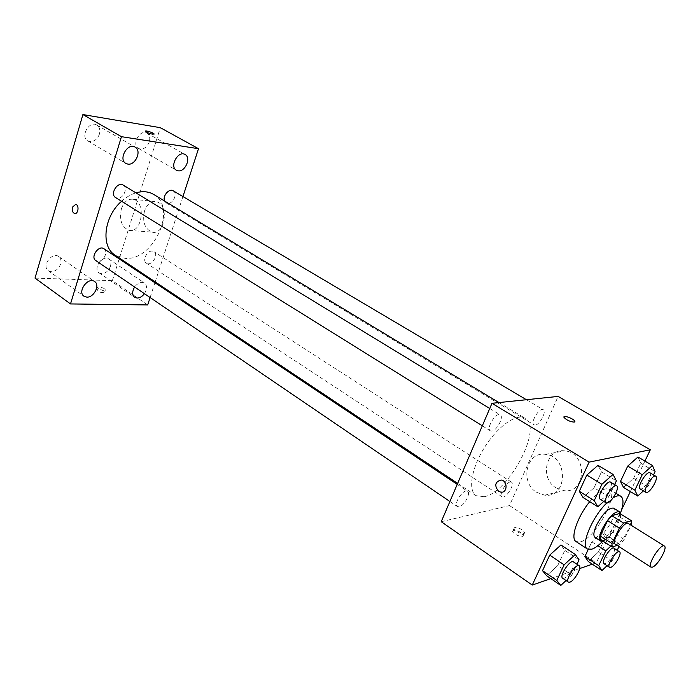 <?xml version="1.0" encoding="UTF-8"?>
<svg xmlns="http://www.w3.org/2000/svg" width="700" height="700" viewBox="0 0 700 700"><rect width="100%" height="100%" fill="white"/><g stroke="black" fill="none" stroke-linecap="round" stroke-linejoin="round"><path stroke-width="0.53" stroke-dasharray="3.5 2.62" d="M628.329 523.477C632.135 525.175 622.3 542.85 616.805 544.233L615.212 544.18M619.727 513.45L619.867 517.064L612.657 532.131L624.199 539.481L631.085 525.21M617.085 545.379L619.999 544.407L624.199 539.481M600.521 539.534L608.457 537.014L619.999 544.407M612.657 532.131L608.457 537.014M603.111 541.205C609.648 539.577 621.679 520.695 620.497 513.931M613.585 508.113C619.176 510.659 605.386 535.631 597.38 537.512L595.017 537.39M619.867 517.064L631.505 524.344M606.716 503.055L613.121 497.814M620.392 513.293C616.21 523.749 610.286 533.102 602.604 541.336M589.724 501.69C598.36 491.47 604.887 487.305 609.306 489.204C619.553 493.99 595.201 538.344 580.562 541.835L576.091 541.59M603.767 501.419L608.808 496.877L594.064 487.76L583.048 497.499L594.064 487.76L601.501 471.835L598.01 465.334L601.501 471.835L616.376 480.865M643.414 490.849L647.806 486.815L633.596 478.293L623.508 487.401L633.596 478.293L640.78 463.234L637.962 456.995L640.78 463.234L655.104 471.669M550.83 578.611L579.653 568.584M592.331 564.183L596.312 562.8L621.486 510.108M630.35 491.566L644.919 461.081M566.055 580.519L571.83 575.129L557.699 565.6L546.63 575.741L557.699 565.6L564.821 550.358L560.945 544.976L564.821 550.358L579.066 559.816M607.031 565.714L612.071 560.928L598.421 552.02L588.28 561.496L598.421 552.02L605.316 537.574L602.14 532.35L591.859 541.826L588.262 549.413L591.859 541.826L597.835 545.702M484.041 496.72L476.061 495.67C467.731 490.472 471.494 467.827 484.794 446.976C497.98 426.064 516.845 412.991 525.114 418.311C543.375 427.385 508.69 492.957 484.041 496.72M441.236 521.719L509.495 505.575L558.145 396.419M535.238 425.058L534.048 424.856C529.874 422.87 539.534 406.945 543.261 409.675C546.884 411.32 539.84 424.795 535.238 425.058M491.785 431.069L490.35 430.824C485.73 428.514 496.099 411.784 500.238 414.873C504.201 416.754 496.877 430.754 491.785 431.069M459.095 506.809L457.371 506.581C453.04 504.201 463.706 488.136 467.539 491.269C471.126 493.133 464.1 506.039 459.095 506.809M510.046 481.924C506.494 483.376 503.676 486.798 501.594 492.188L501.988 496.72C505.488 499.485 515.366 484.181 511.42 482.108L510.046 481.924M509.495 505.575L596.312 562.8M556.15 487.918L564.025 490.639C586.845 493.789 587.633 452.498 564.751 450.896C546.096 447.834 539.157 478.266 556.15 487.918M513.468 530.303L512.654 531.44C513.1 534.546 524.221 538.492 523.241 535.202C521.054 532.053 517.79 530.425 513.468 530.303M514.719 527.52L513.914 528.657C514.36 531.746 525.499 535.692 524.51 532.42C522.305 529.288 519.041 527.651 514.719 527.52M574.901 421.767L574.219 422.144C569.905 421.671 566.492 420.079 563.972 417.366L563.955 416.902M536.681 492.345L544.679 495.162C567.84 498.452 568.628 456.05 545.405 454.37C526.461 451.185 519.435 482.396 536.681 492.345M153.659 194.434C178.062 207.489 153.44 261.406 124.898 258.335L115.133 255.194M121.555 201.276C126.105 197.19 130.9 194.381 135.949 192.85M152.241 251.116C146.947 250.46 141.986 260.724 146.405 263.183C151.349 266.805 159.268 254.713 153.947 251.659L152.241 251.116M123.209 185.089C128.371 187.81 123.279 199.124 117.346 198.153L115.596 197.566M103.95 248.736C108.649 251.457 103.591 261.887 97.886 261.275L95.812 260.601M173.215 190.794C178.036 193.235 173.101 204.26 167.606 203.35L166.119 202.86L164.596 201.031M150.106 297.544L154.919 282.739M155.19 281.89L182.945 196.543M144.428 293.676C147.227 289.109 147.263 285.565 144.541 283.054C141.225 281.47 137.918 282.791 134.627 287.017M35 278.092L112.35 280.656L147.7 304.938M97.913 289.144L96.285 289.852C99.356 292.434 102.156 293.169 104.685 292.058C103.661 290.553 101.404 289.581 97.913 289.144M112.35 280.656L160.344 127.689M144.489 211.024C142.214 221.944 144.76 228.979 152.11 232.129C165.244 235.646 169.514 203.814 156.126 201.67C150.894 201.049 147.009 204.173 144.489 211.024M149.293 141.864C147.359 146.755 144.357 149.161 140.28 149.074L138.582 148.487C131.259 144.804 140.026 128.756 146.974 133.157C149.572 134.925 150.343 137.83 149.293 141.864M110.469 266.262C108.64 270.891 105.691 273.359 101.623 273.674L99.146 272.886C92.549 268.87 102.638 254.354 108.771 259C110.801 260.575 111.37 262.99 110.469 266.262M60.611 264.005C58.748 268.835 55.615 271.408 51.205 271.723L48.326 270.777C41.265 266.28 52.159 251.396 58.739 256.533C60.856 258.204 61.478 260.697 60.611 264.005M99.409 134.111C97.449 139.23 94.255 141.724 89.828 141.61L87.832 140.91C79.905 136.763 89.267 120.172 96.793 125.038C99.566 126.945 100.441 129.972 99.409 134.111M121.38 208.836C119.114 219.984 121.66 227.159 129.036 230.361C142.205 233.931 146.475 201.442 133.053 199.281C127.803 198.651 123.909 201.836 121.38 208.836M98.612 286.895L96.985 287.595C100.065 290.168 102.865 290.902 105.385 289.809C104.361 288.304 102.104 287.341 98.612 286.895M154.114 134.102L152.582 134.199C149.048 133.403 146.676 132.44 145.469 131.303L145.46 131.171M618.984 546.595L616.035 541.24L610.794 546.157M612.071 560.928L617.199 550.296M613.935 548.188C616.744 549.474 609.394 562.564 605.229 563.719L603.96 563.692M598.421 552.02L605.316 537.574L602.14 532.35L616.035 541.24M602.14 532.35L591.859 541.826M605.316 537.574L619.071 546.403M647.806 486.815L653.546 474.915M649.968 472.798C653.048 474.084 645.33 488.224 641.165 488.941L640.124 488.863M633.596 478.293L640.78 463.234M571.83 575.129L576.966 564.261M573.379 561.864C576.441 563.351 568.794 576.94 564.174 578.235L562.634 578.2M557.699 565.6L564.821 550.358M608.808 496.877L614.617 484.584M610.654 482.169C614.049 483.674 606.008 498.418 601.361 499.24L600.093 499.126M594.064 487.76L601.501 471.835M609.306 489.204L615.851 493.22M513.914 528.657L512.654 531.44M524.51 532.42L523.241 535.202M544.679 495.162L564.025 490.639M545.405 454.37L564.751 450.896M457.651 483.403L476.061 495.67M498.977 402.57L525.114 418.311M511.42 482.108L153.947 251.659M501.988 496.72L146.405 263.183M482.317 425.819L490.35 430.824M489.746 408.485L500.238 414.873M449.899 501.498L457.371 506.581M457.231 484.391L467.539 491.269M166.119 202.86L534.048 424.856M526.418 399.717L543.261 409.675M87.832 140.91L125.86 163.424M96.793 125.038L135.117 147.114M48.326 270.777L83.974 296.231M58.739 256.533L94.64 281.558M99.146 272.886L134.671 297.325M108.771 259L144.541 283.054M138.582 148.487L176.4 170.249M146.974 133.157L185.062 154.499M129.036 230.361L152.11 232.129M133.053 199.281L156.126 201.67M96.985 287.595L96.285 289.852M105.385 289.809L104.685 292.058"/><path stroke-width="1.05" d="M652.496 567.122L650.974 567.14C646.8 565.233 660.852 543.069 664.352 546.035C667.896 547.558 657.781 565.512 652.496 567.122M650.974 567.14L615.212 544.18C610.724 542.062 624.505 520.327 628.329 523.477L664.352 546.035M631.085 525.21L631.418 520.739L623.639 523.093L619.351 528.089L611.966 543.489L612.141 547.024L617.085 545.379M619.351 528.089L607.574 520.651L600.294 535.981L611.966 543.489M600.294 535.981L600.521 539.534L612.141 547.024M607.574 520.651L611.861 515.699L623.639 523.093M631.418 520.739L619.727 513.45L611.861 515.699M620.497 513.931L619.386 511.726C614.521 511.28 608.843 516.968 602.35 528.806C599.401 535.343 598.876 539.446 600.758 541.1L603.111 541.205M600.758 541.1L595.017 537.39C593.101 535.719 593.609 531.624 596.54 525.096C602.997 513.293 608.685 507.631 613.585 508.113L619.386 511.726M602.604 541.336C598.553 545.51 594.965 548.126 591.832 549.202L587.431 549.01C580.256 545.729 592.226 516.81 606.716 503.055M613.121 497.814C616.49 495.749 619.071 495.241 620.856 496.291C623.831 498.601 623.683 504.271 620.392 513.293M587.431 549.01L576.091 541.59C570.019 538.536 577.334 516.67 589.724 501.69M614.617 484.584L616.376 480.865L613.043 474.416L598.01 465.334L586.836 475.055L579.303 491.295L583.048 497.499L597.817 506.765L603.767 501.419M653.546 474.915L655.104 471.669L652.435 465.491L637.962 456.995L627.742 466.086L620.471 481.434L623.508 487.401L637.744 496.064L643.414 490.849M644.919 461.081L650.317 449.794L589.111 462.123L532.254 585.069L550.83 578.611M579.653 568.584L592.331 564.183M621.486 510.108L630.35 491.566M576.966 564.261L579.066 559.816L575.339 554.514L560.945 544.976L549.719 555.126L542.517 570.657L546.63 575.741L560.788 585.436L566.055 580.519M610.794 546.157L605.78 550.865L598.701 565.644L584.894 556.535L588.262 549.413L584.894 556.535L588.28 561.496L601.956 570.544L607.031 565.714M650.317 449.794L558.145 396.419L491.969 403.296L441.236 521.719L532.254 585.069M491.969 403.296L589.111 462.123M498.61 491.339C494.174 485.616 494.988 481.845 501.043 480.025C507.841 480.524 507.649 493.229 500.859 492.17L498.61 491.339C494.174 485.616 494.988 481.845 501.051 480.025C507.85 480.524 507.649 493.229 500.867 492.17L498.61 491.339M574.219 422.135C569.905 421.671 566.492 420.079 563.981 417.366C562.686 414.654 574.096 418.766 574.884 421.295L574.219 422.135M563.955 416.902C564.419 415.152 574.245 419.108 574.884 421.304L574.901 421.767M457.651 483.403L115.133 255.194C100.608 246.662 103.801 216.562 121.555 201.276M135.949 192.85C142.686 190.934 148.584 191.459 153.659 194.434L498.977 402.57M482.317 425.819L115.596 197.566C109.585 194.259 117.556 181.204 123.209 185.089L489.746 408.485M449.899 501.498L95.812 260.601C90.125 257.18 98.647 244.764 103.95 248.736L457.231 484.391M164.596 201.031C162.225 196.192 169.164 187.976 173.215 190.794L526.418 399.717M182.945 196.543L198.502 148.706L121.441 136.675L70.507 303.931L147.7 304.938L150.106 297.544M154.919 282.739L155.19 281.89M127.846 164.106C135.537 165.594 142.013 150.544 135.117 147.114C127.689 142.275 118.02 159.346 125.86 163.424L127.846 164.106M86.835 297.132C93.94 297.666 100.31 284.988 94.64 281.558C88.156 276.465 76.991 291.812 83.974 296.231L86.835 297.132M134.627 287.017C132.037 291.498 132.055 294.928 134.671 297.325L137.13 298.078C139.843 297.99 142.275 296.52 144.428 293.676M178.08 170.809C185.194 172.209 191.476 157.588 185.062 154.499C178.22 150.141 169.164 166.626 176.4 170.249L178.08 170.809M198.502 148.706L160.344 127.689L82.915 114.564L121.441 136.675M152.582 134.19C149.048 133.394 146.676 132.431 145.469 131.294C144.778 129.99 153.825 132.799 154.105 133.971L152.582 134.19M82.915 114.564L35 278.092L70.507 303.931M72.441 207.174L75.696 204.365C79.468 204.969 78.295 214.506 74.585 213.474C72.52 212.537 71.811 210.438 72.441 207.174L75.705 204.365C79.476 204.969 78.295 214.506 74.585 213.474C72.529 212.537 71.811 210.438 72.45 207.174M145.46 131.171C148.26 131.075 151.148 132.011 154.105 133.971L154.114 134.102M598.701 565.644L601.956 570.544M617.199 550.296L618.984 546.595M609.516 567.341L603.96 563.692C600.617 562.056 611.082 545.79 613.935 548.188L619.517 551.793C622.3 553.053 614.924 566.178 610.785 567.359L609.516 567.341C606.209 565.74 616.709 549.413 619.517 551.793M597.835 545.702L605.78 550.865M584.894 556.535L588.28 561.496M652.435 465.491L642.25 474.722L634.856 490.157L637.744 496.064M645.907 492.354L640.124 488.863C636.571 487.287 646.896 470.426 649.968 472.798L655.786 476.236C658.84 477.505 651.087 491.689 646.949 492.433L645.907 492.354C642.399 490.805 652.759 473.891 655.786 476.236M637.962 456.995L627.742 466.086L642.25 474.722M627.742 466.086L620.471 481.434L634.856 490.157M620.471 481.434L623.508 487.401M575.339 554.514L564.139 564.821L556.815 580.431L560.788 585.436M568.391 582.111L562.634 578.2C558.933 576.284 570.211 559.142 573.379 561.864L579.163 565.722C582.199 567.184 574.516 580.816 569.923 582.146L568.391 582.111C564.734 580.23 576.039 563.028 579.163 565.722M560.945 544.976L549.719 555.126L564.139 564.821M549.719 555.126L542.517 570.657L556.815 580.431M542.517 570.657L546.63 575.741M613.043 474.416L601.895 484.295L594.239 500.631L597.817 506.765M606.104 502.871L600.093 499.126C596.137 497.28 607.224 479.483 610.654 482.169L616.7 485.861C620.06 487.34 611.984 502.119 607.364 502.968L606.104 502.871C602.192 501.043 613.314 483.192 616.7 485.861M598.01 465.334L586.836 475.055L601.895 484.295M586.836 475.055L579.303 491.295L594.239 500.631M579.303 491.295L583.048 497.499M615.851 493.22L620.856 496.291"/></g></svg>
